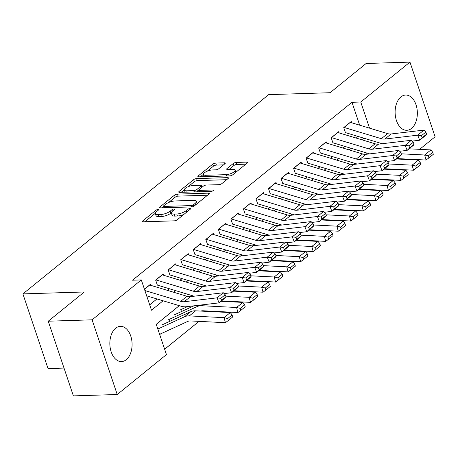 <?xml version="1.0" encoding="UTF-8"?>
<svg xmlns="http://www.w3.org/2000/svg" width="458" height="458" viewBox="0 0 458 458"><rect width="100%" height="100%" fill="white"/><g stroke="black" fill="none" stroke-linecap="round" stroke-linejoin="round"><path stroke-width="0.69" d="M157.947 209.524A1.551 0.521 -18.6 0 0 155.88 210.262L142.804 220.865A2.221 0.744 -18.6 0 0 142.421 221.517A2.221 0.744 -18.6 0 0 143.297 221.804L174.286 220.836A2.221 0.744 -18.6 0 0 177.24 219.783L190.316 209.18A1.551 0.521 -18.6 0 0 190.585 208.722A1.551 0.521 -18.6 0 0 189.973 208.522A1.551 0.521 -18.6 0 0 187.906 209.26L186.211 210.628A7.099 2.382 -18.6 0 1 176.765 213.995L174.183 214.075A7.099 2.382 -18.6 0 1 171.389 213.147A7.099 2.382 -18.6 0 1 172.614 211.058L174.303 209.684A1.551 0.521 -18.6 0 0 174.572 209.226A1.551 0.521 -18.6 0 0 173.96 209.02A1.551 0.521 -18.6 0 0 171.893 209.758L170.199 211.132A7.099 2.382 -18.6 0 1 160.752 214.499L158.17 214.579A7.099 2.382 -18.6 0 1 155.376 213.651A7.099 2.382 -18.6 0 1 156.602 211.556L158.291 210.182A1.551 0.521 -18.6 0 0 158.56 209.73A1.551 0.521 -18.6 0 0 157.947 209.524M411.53 128.417A17.633 11.118 -91.8 0 1 406.784 130.301A17.633 11.118 -91.8 0 1 395.523 116.916A17.633 11.118 -91.8 0 1 400.933 96.93A17.633 11.118 -91.8 0 1 405.679 95.046A17.633 11.118 -91.8 0 1 416.946 108.431A17.633 11.118 -91.8 0 1 411.53 128.417M126.265 359.696A17.633 11.118 -91.8 0 1 121.519 361.58A17.633 11.118 -91.8 0 1 110.252 348.2A17.633 11.118 -91.8 0 1 115.668 328.209A17.633 11.118 -91.8 0 1 120.414 326.331A17.633 11.118 -91.8 0 1 131.675 339.71A17.633 11.118 -91.8 0 1 126.265 359.696M224.912 163.752A2.221 0.744 -18.6 0 0 225.296 163.1A2.221 0.744 -18.6 0 0 224.426 162.808L215.729 163.082A2.221 0.744 -18.6 0 0 212.775 164.136L198.251 175.906A2.221 0.744 -18.6 0 0 197.873 176.565A2.221 0.744 -18.6 0 0 198.743 176.851L229.733 175.883A2.221 0.744 -18.6 0 0 232.687 174.83L247.211 163.054A2.221 0.744 -18.6 0 0 247.595 162.401A2.221 0.744 -18.6 0 0 246.719 162.109L236.219 162.441A2.221 0.744 -18.6 0 0 233.265 163.495L227.048 168.533A2.221 0.744 -18.6 0 0 226.67 169.185A2.221 0.744 -18.6 0 0 227.54 169.477L232.75 169.311A5.937 1.992 -18.6 0 1 235.08 170.09A5.937 1.992 -18.6 0 1 232.326 172.935A5.937 1.992 -18.6 0 1 226.166 174.653L205.762 175.288A5.937 1.992 -18.6 0 1 203.426 174.515A5.937 1.992 -18.6 0 1 206.186 171.664A5.937 1.992 -18.6 0 1 212.346 169.952L215.747 169.844A2.221 0.744 -18.6 0 0 218.701 168.79L224.912 163.752M179.261 305.681L156.258 324.333L166.449 354.606L117.231 394.51L73.377 395.884L48.245 321.201L84.295 291.975L22.9 293.893L268.669 94.64L330.063 92.716L366.114 63.49L409.967 62.116L435.1 136.799L419.631 149.342M48.245 321.201L92.098 319.827L141.31 279.924L151.501 310.203L163.1 300.797M359.679 125.177L351.979 102.294L132.545 280.199L141.31 279.924M351.979 102.294L360.749 102.019L409.967 62.116M177.452 194.118A2.221 0.744 -18.6 0 0 174.498 195.165L159.974 206.942A2.221 0.744 -18.6 0 0 159.59 207.594A2.221 0.744 -18.6 0 0 160.466 207.886L191.455 206.913A2.221 0.744 -18.6 0 0 194.41 205.865L208.934 194.089A2.221 0.744 -18.6 0 0 209.312 193.436A2.221 0.744 -18.6 0 0 208.442 193.144L177.452 194.118L178.128 196.133A2.221 0.744 -18.6 0 0 175.179 197.186L168.55 202.556M179.112 191.427L193.637 179.651A2.221 0.744 -18.6 0 1 196.591 178.597L227.58 177.63A2.221 0.744 -18.6 0 1 228.45 177.916A2.221 0.744 -18.6 0 1 228.073 178.574L221.855 183.612A2.221 0.744 -18.6 0 1 218.901 184.666L206.335 185.055A2.221 0.744 -18.6 0 0 203.381 186.108L199.259 189.452A2.221 0.744 -18.6 0 0 198.875 190.104A2.221 0.744 -18.6 0 0 199.751 190.396L212.833 189.984A1.551 0.521 -18.6 0 1 213.445 190.19A1.551 0.521 -18.6 0 1 212.724 190.934A1.551 0.521 -18.6 0 1 211.115 191.381L179.605 192.371A2.221 0.744 -18.6 0 1 178.729 192.079A2.221 0.744 -18.6 0 1 179.112 191.427L179.433 192.371M151.06 285.426L150.636 284.16L144.43 289.187M163.598 275.258L163.174 273.993L155.651 280.096L157.346 285.139M176.135 265.09L175.712 263.825L168.189 269.928L169.889 274.972M188.679 254.929L188.249 253.663L180.727 259.76L182.427 264.81M201.217 244.761L200.793 243.496L193.265 249.593L194.965 254.642M213.754 234.593L213.331 233.328L205.808 239.431L207.503 244.475M226.292 224.426L225.868 223.161L218.346 229.263L220.046 234.307M238.836 214.264L238.406 212.999L230.884 219.096L232.584 224.145M251.373 204.096L250.95 202.831L243.421 208.928L245.122 213.978M263.911 193.929L263.487 192.663L255.965 198.766L257.659 203.81M276.449 183.761L276.025 182.496L268.502 188.599L270.203 193.642M288.992 173.599L288.563 172.334L281.04 178.431L282.741 183.481M301.53 163.432L301.106 162.166L293.584 168.263L295.278 173.313M314.068 153.264L313.644 151.999L306.121 158.102L307.816 163.145M326.611 143.096L326.182 141.831L318.659 147.934L320.36 152.978L356.553 163.878A16.957 11.868 51 0 0 357.137 164.044M339.149 132.934L338.72 131.669L331.197 137.766L332.897 142.816M149.697 304.833L156.957 298.942M167.508 290.389L169.494 288.78M180.046 280.222L182.038 278.613M192.583 270.06L194.576 268.445M205.127 259.892L207.113 258.278M217.665 249.725L219.651 248.116M230.202 239.557L232.195 237.948M242.74 229.395L244.732 227.781M255.283 219.227L257.27 217.613M267.821 209.06L269.808 207.451M280.359 198.898L282.351 197.284M292.902 188.73L294.889 187.116M305.44 178.563L307.427 176.948M317.978 168.395L319.965 166.786M330.516 158.233L332.508 156.619M343.059 148.066L345.046 146.451M355.597 137.898L357.584 136.284M345.435 132.648L343.74 127.599L351.263 121.502L351.687 122.767M164.64 349.236L199.018 321.367M211.064 311.6L211.556 311.2M223.601 301.433L224.099 301.032M236.139 291.265L236.637 290.864M248.683 281.103L249.175 280.702M261.22 270.936L261.713 270.535M273.758 260.768L274.256 260.367M286.302 250.6L286.794 250.2M298.839 240.439L299.332 240.038M311.377 230.271L311.875 229.87M323.915 220.103L324.413 219.703M336.458 209.936L336.951 209.535M348.996 199.774L349.488 199.373M361.534 189.606L362.032 189.206M374.072 179.439L374.57 179.038M159.716 334.603L160.626 333.865M169.563 321.436L169.237 320.463M182.101 311.268L181.774 310.295M22.9 293.893L48.033 368.581L64.017 368.077M117.231 394.51L92.098 319.827M407.586 159.109L407.088 159.51M395.048 169.271L394.55 169.672M367.35 153.19L365.965 154.312M354.813 163.351L353.421 164.479M342.275 173.519L340.884 174.647M329.737 183.687L328.346 184.814M317.194 193.854L315.808 194.976M304.656 204.016L303.265 205.144M292.118 214.184L290.727 215.312M279.58 224.351L278.189 225.479M267.037 234.519L265.651 235.641M254.499 244.681L253.108 245.809M241.961 254.848L240.57 255.976M229.418 265.016L228.032 266.144M216.88 275.184L215.495 276.306M204.342 285.345L202.951 286.473M191.805 295.513L190.414 296.641M369.549 128.16L360.749 102.019M173.651 292.244L175.637 290.635M186.188 282.076L188.181 280.468M198.732 271.915L200.719 270.3M211.27 261.747L213.256 260.133M223.807 251.579L225.8 249.971M236.345 241.418L238.337 239.803M248.889 231.25L250.875 229.635M261.426 221.082L263.413 219.468M273.964 210.915L275.956 209.306M286.502 200.753L288.494 199.138M299.045 190.585L301.032 188.971M311.583 180.418L313.57 178.803M324.121 170.25L326.113 168.641M336.659 160.088L338.651 158.474M349.202 149.921L351.189 148.306M361.74 139.753L363.726 138.139M155.376 213.651L156.058 215.666A7.099 2.382 -18.6 0 0 158.852 216.594L158.17 214.579M171.355 212.764L170.88 213.147A7.099 2.382 -18.6 0 1 161.434 216.514L158.852 216.594M171.389 213.147L172.071 215.168A7.099 2.382 -18.6 0 0 174.864 216.096L174.183 214.075M183.864 214.413A7.099 2.382 -18.6 0 1 177.446 216.016L174.864 216.096M155.342 213.268L144.871 221.758M207.548 195.211L178.128 196.133M163.592 206.581L162.04 207.835M163.741 205.768A1.551 0.521 -18.6 0 0 163.472 206.226A1.551 0.521 -18.6 0 0 164.084 206.432L191.284 205.579A1.551 0.521 -18.6 0 0 193.35 204.841L195.137 203.392A7.099 2.382 -18.6 0 0 196.356 201.302A7.099 2.382 -18.6 0 0 193.568 200.375L174.973 200.959A7.099 2.382 -18.6 0 0 165.521 204.32L163.741 205.768M197.072 203.707A7.099 2.382 -18.6 0 0 197.037 203.323L196.356 201.302M181.179 192.32L184.339 189.755M188.049 186.749L194.318 181.671L193.637 179.651M226.687 179.696L197.266 180.618A2.221 0.744 -18.6 0 0 194.318 181.671M193.293 185.467A5.937 1.992 -18.6 0 0 187.133 187.179A5.937 1.992 -18.6 0 0 184.374 190.03A5.937 1.992 -18.6 0 0 186.709 190.803L193.894 190.58A2.221 0.744 -18.6 0 0 196.848 189.526L200.97 186.183A2.221 0.744 -18.6 0 0 201.354 185.53A2.221 0.744 -18.6 0 0 200.478 185.238L193.293 185.467M184.374 190.03L185.055 192.045A5.937 1.992 -18.6 0 0 185.124 192.194M197.123 191.822A2.221 0.744 -18.6 0 0 197.53 191.547L196.848 189.526M198.967 190.379L197.53 191.547M203.426 174.515L204.108 176.53A5.937 1.992 -18.6 0 0 204.176 176.679M235.796 172.311A5.937 1.992 -18.6 0 0 235.761 172.105L235.08 170.09M245.826 164.182L236.895 164.456A2.221 0.744 -18.6 0 0 233.946 165.51L229.114 169.426M223.527 164.874L216.405 165.098A2.221 0.744 -18.6 0 0 213.457 166.151L207.274 171.16M203.392 174.309L200.318 176.805M159.619 334.329L187.511 321.51A11.301 7.912 51 0 1 190.683 320.944L225.416 322.695L224.036 317.652L189.303 315.9A16.957 11.868 -129 0 0 184.551 316.747L157.838 329.027M227.729 318.522L228.279 320.543L232.67 316.982L232.12 314.967L227.729 318.522L224.036 317.652L230.305 312.574L195.572 310.816A16.957 11.868 -129 0 0 190.82 311.663L161.817 324.997M230.305 312.574L232.12 314.967M228.279 320.543L225.416 322.695M149.611 284.99A7.912 5.542 51 0 1 149.726 285.019L187.001 296.274A11.301 7.912 -129 0 0 190.476 296.635L223.321 292.765L217.052 297.843L220.808 298.33L221.609 300.339L226 296.778L225.193 294.769L220.808 298.33M226 296.778L225.33 297.786L219.061 302.87L186.217 306.74A16.957 11.868 51 0 1 181.002 306.202L146.669 295.839M221.609 300.339L219.061 302.87L217.052 297.843L184.208 301.713A11.301 7.912 -129 0 1 180.733 301.358L144.883 290.538M225.193 294.769L223.321 292.765M200.73 311.079A11.301 7.912 51 0 1 203.22 310.776L237.954 312.533L236.574 307.49L201.841 305.732A16.957 11.868 -129 0 0 197.089 306.579L168.086 319.913M193.934 305.83L174.355 314.829M240.267 308.354L240.822 310.375L245.207 306.814L244.658 304.799L240.267 308.354L236.574 307.49L242.849 302.406L220.991 301.301M242.849 302.406L244.658 304.799M240.822 310.375L237.954 312.533M221.489 300.9L250.492 302.366L249.118 297.322L225.742 296.143M187.494 306.591L180.624 309.745M252.81 298.192L253.36 300.208L257.745 296.652L257.196 294.631L252.81 298.192L249.118 297.322L255.387 292.238L233.534 291.133M255.387 292.238L257.196 294.631M253.36 300.208L250.492 302.366M234.027 290.733L263.035 292.198L261.655 287.155L238.28 285.975M265.348 288.025L265.898 290.04L270.289 286.485L269.733 284.464L265.348 288.025L261.655 287.155L267.924 282.071L246.072 280.972M267.924 282.071L269.733 284.464M265.898 290.04L263.035 292.198M246.564 280.571L275.573 282.031L274.193 276.993L250.824 275.808M277.886 277.857L278.435 279.878L282.826 276.317L282.277 274.302L277.886 277.857L274.193 276.993L280.462 271.909L258.61 270.804M280.462 271.909L282.277 274.302M278.435 279.878L275.573 282.031M162.149 274.823A7.912 5.542 51 0 1 162.264 274.857L199.539 286.113A11.301 7.912 -129 0 0 203.02 286.468L235.859 282.597L229.59 287.681L233.345 288.162L234.147 290.172L238.538 286.616L237.731 284.607L233.345 288.162M194.129 296.2A16.957 11.868 51 0 1 193.539 296.04L157.375 285.116M238.538 286.616L237.868 287.618L231.599 292.702L224.088 293.589M234.147 290.172L231.599 292.702L229.59 287.681L196.751 291.551A11.301 7.912 -129 0 1 193.27 291.191L155.995 279.935A7.912 5.542 51 0 0 155.88 279.907M237.731 284.607L235.859 282.597M174.693 264.655A7.912 5.542 51 0 1 174.801 264.69L212.077 275.945A11.301 7.912 -129 0 0 215.558 276.3L248.402 272.43L242.127 277.514L245.883 277.995L246.69 280.004L251.076 276.449L250.274 274.439L245.883 277.995M206.667 286.038A16.957 11.868 51 0 1 206.077 285.872L169.912 274.949M251.076 276.449L250.411 277.451L244.137 282.534L236.631 283.422M246.69 280.004L244.137 282.534L242.127 277.514L209.289 281.384A11.301 7.912 -129 0 1 205.808 281.029L168.533 269.773A7.912 5.542 51 0 0 168.418 269.739M250.274 274.439L248.402 272.43M187.23 254.488A7.912 5.542 51 0 1 187.345 254.522L224.62 265.777A11.301 7.912 -129 0 0 228.095 266.132L260.94 262.262L254.671 267.346L258.421 267.833L259.228 269.842L263.613 266.281L262.812 264.272L258.421 267.833M219.205 275.871A16.957 11.868 51 0 1 218.621 275.705L182.45 264.787M263.613 266.281L262.949 267.289L256.68 272.373L249.169 273.254M259.228 269.842L256.68 272.373L254.671 267.346L221.827 271.216A11.301 7.912 -129 0 1 218.346 270.861L181.07 259.606A7.912 5.542 51 0 0 180.962 259.572M262.812 264.272L260.94 262.262M199.768 244.326A7.912 5.542 51 0 1 199.883 244.354L237.158 255.61A11.301 7.912 -129 0 0 240.633 255.97L273.478 252.1L267.209 257.178L270.964 257.665L271.766 259.675L276.157 256.114L275.35 254.104L270.964 257.665M231.742 265.703A16.957 11.868 51 0 1 231.158 265.537L194.994 254.619M276.157 256.114L275.487 257.121L269.218 262.205L261.707 263.087M271.766 259.675L269.218 262.205L267.209 257.178L234.364 261.049A11.301 7.912 -129 0 1 230.889 260.694L193.614 249.438A7.912 5.542 51 0 0 193.499 249.404M275.35 254.104L273.478 252.1M259.108 270.403L288.111 271.869L286.731 266.825L263.361 265.646M290.424 267.69L290.979 269.71L295.364 266.15L294.815 264.134L290.424 267.69L286.731 266.825L293.005 261.741L271.153 260.636M293.005 261.741L294.815 264.134M290.979 269.71L288.111 271.869M212.306 234.158A7.912 5.542 51 0 1 212.42 234.193L249.696 245.448A11.301 7.912 -129 0 0 253.177 245.803L286.015 241.933L279.746 247.017L283.502 247.497L284.304 249.507L288.695 245.952L287.893 243.942L283.502 247.497M244.286 255.535A16.957 11.868 51 0 1 243.696 255.375L207.531 244.452M288.695 245.952L288.025 246.954L281.756 252.037L274.245 252.925M284.304 249.507L281.756 252.037L279.746 247.017L246.908 250.887A11.301 7.912 -129 0 1 243.427 250.526L206.152 239.276A7.912 5.542 51 0 0 206.037 239.242M287.893 243.942L286.015 241.933M271.646 260.236L300.648 261.701L299.274 256.657L275.899 255.478M302.967 257.528L303.517 259.543L307.902 255.988L307.352 253.967L302.967 257.528L299.274 256.657L305.543 251.574L283.691 250.469M305.543 251.574L307.352 253.967M303.517 259.543L300.648 261.701M224.849 223.991A7.912 5.542 51 0 1 224.958 224.025L262.234 235.28A11.301 7.912 -129 0 0 265.714 235.635L298.559 231.765L292.284 236.849L296.04 237.33L296.847 239.339L301.232 235.784L300.431 233.775L296.04 237.33M256.824 245.374A16.957 11.868 51 0 1 256.24 245.207L220.069 234.29M301.232 235.784L300.568 236.786L294.299 241.87L286.788 242.757M296.847 239.339L294.299 241.87L292.284 236.849L259.446 240.719A11.301 7.912 -129 0 1 255.965 240.364L218.689 229.109A7.912 5.542 51 0 0 218.575 229.074M300.431 233.775L298.559 231.765M284.183 250.068L313.192 251.534L311.812 246.49L288.437 245.311M315.505 247.36L316.054 249.375L320.445 245.82L319.89 243.799L315.505 247.36L311.812 246.49L318.081 241.406L296.229 240.307M318.081 241.406L319.89 243.799M316.054 249.375L313.192 251.534M237.387 213.823A7.912 5.542 51 0 1 237.502 213.857L274.777 225.113A11.301 7.912 -129 0 0 278.252 225.468L311.096 221.598L304.828 226.681L308.577 227.168L309.385 229.177L313.77 225.617L312.969 223.607L308.577 227.168M269.361 235.206A16.957 11.868 51 0 1 268.777 235.04L232.607 224.122M313.77 225.617L313.106 226.624L306.837 231.708L299.326 232.59M309.385 229.177L306.837 231.708L304.828 226.681L271.983 230.551A11.301 7.912 -129 0 1 268.502 230.197L231.227 218.941A7.912 5.542 51 0 0 231.118 218.907M312.969 223.607L311.096 221.598M296.727 239.906L325.73 241.366L324.35 236.328L300.98 235.143M328.043 237.192L328.592 239.213L332.983 235.652L332.434 233.637L328.043 237.192L324.35 236.328L330.619 231.244L308.766 230.139M330.619 231.244L332.434 233.637M328.592 239.213L325.73 241.366M249.925 203.661A7.912 5.542 51 0 1 250.039 203.69L287.315 214.945A11.301 7.912 -129 0 0 290.79 215.306L323.634 211.436L317.365 216.514L321.121 217L321.922 219.01L326.314 215.449L325.506 213.439L321.121 217M281.899 225.038A16.957 11.868 51 0 1 281.315 224.872L245.15 213.955M326.314 215.449L325.644 216.457L319.375 221.54L311.864 222.422M321.922 219.01L319.375 221.54L317.365 216.514L284.521 220.384A11.301 7.912 -129 0 1 281.046 220.029L243.77 208.774A7.912 5.542 51 0 0 243.656 208.745M325.506 213.439L323.634 211.436M309.265 229.739L338.267 231.204L336.893 226.16L313.518 224.981M340.58 227.031L341.136 229.046L345.521 225.485L344.971 223.47L340.58 227.031L336.893 226.16L343.162 221.077L321.31 219.972M343.162 221.077L344.971 223.47M341.136 229.046L338.267 231.204M262.463 193.494A7.912 5.542 51 0 1 262.577 193.528L299.853 204.783A11.301 7.912 -129 0 0 303.333 205.138L336.172 201.268L329.903 206.352L333.659 206.833L334.46 208.842L338.851 205.287L338.05 203.278L333.659 206.833M294.442 214.871A16.957 11.868 51 0 1 293.853 214.71L257.688 203.787M338.851 205.287L338.181 206.289L331.913 211.373L324.401 212.26M334.46 208.842L331.913 211.373L329.903 206.352L297.065 210.222A11.301 7.912 -129 0 1 293.584 209.861L256.308 198.612A7.912 5.542 51 0 0 256.194 198.577M338.05 203.278L336.172 201.268M321.802 219.571L350.805 221.037L349.431 215.993L326.056 214.813M353.124 216.863L353.673 218.878L358.059 215.323L357.509 213.302L353.124 216.863L349.431 215.993L355.7 210.909L333.848 209.804M355.7 210.909L357.509 213.302M353.673 218.878L350.805 221.037M275.006 183.326A7.912 5.542 51 0 1 275.115 183.36L312.39 194.616A11.301 7.912 -129 0 0 315.871 194.971L348.715 191.101L342.441 196.184L346.196 196.665L347.004 198.675L351.389 195.119L350.588 193.11L346.196 196.665M306.98 204.709A16.957 11.868 51 0 1 306.396 204.543L270.226 193.625M351.389 195.119L350.725 196.121L344.456 201.205L336.945 202.093M347.004 198.675L344.456 201.205L342.441 196.184L309.602 200.054A11.301 7.912 -129 0 1 306.121 199.699L268.846 188.444A7.912 5.542 51 0 0 268.737 188.41M350.588 193.11L348.715 191.101M334.34 209.403L363.349 210.869L361.969 205.825L338.594 204.646M365.661 206.695L366.211 208.711L370.602 205.155L370.047 203.14L365.661 206.695L361.969 205.825L368.238 200.741L346.385 199.642M368.238 200.741L370.047 203.14M366.211 208.711L363.349 210.869M287.544 173.158A7.912 5.542 51 0 1 287.658 173.193L324.934 184.448A11.301 7.912 -129 0 0 328.409 184.803L361.253 180.933L354.984 186.017L358.734 186.503L359.541 188.513L363.933 184.952L363.125 182.942L358.734 186.503M319.518 194.541A16.957 11.868 51 0 1 318.934 194.375L282.769 183.458M363.933 184.952L363.263 185.959L356.994 191.043L349.483 191.925M359.541 188.513L356.994 191.043L354.984 186.017L322.14 189.887A11.301 7.912 -129 0 1 318.665 189.532L281.384 178.276A7.912 5.542 51 0 0 281.275 178.242M363.125 182.942L361.253 180.933M346.883 199.241L375.886 200.701L374.507 195.663L351.137 194.478M378.199 196.528L378.749 198.549L383.14 194.988L382.59 192.973L378.199 196.528L374.507 195.663L380.775 190.58L358.923 189.475M380.775 190.58L382.59 192.973M378.749 198.549L375.886 200.701M300.082 162.996A7.912 5.542 51 0 1 300.196 163.025L337.472 174.28A11.301 7.912 -129 0 0 340.952 174.641L373.791 170.771L367.522 175.849L371.278 176.336L372.079 178.345L376.47 174.784L375.663 172.775L371.278 176.336M332.061 184.374A16.957 11.868 51 0 1 331.472 184.208L295.307 173.29M376.47 174.784L375.8 175.792L369.532 180.876L362.02 181.757M372.079 178.345L369.532 180.876L367.522 175.849L334.678 179.719A11.301 7.912 -129 0 1 331.203 179.364L293.927 168.109A7.912 5.542 51 0 0 293.813 168.08M375.663 172.775L373.791 170.771M359.421 189.074L388.424 190.539L387.05 185.496L363.675 184.316M390.737 186.366L391.292 188.381L395.678 184.82L395.128 182.805L390.737 186.366L387.05 185.496L393.319 180.412L371.467 179.307M393.319 180.412L395.128 182.805M391.292 188.381L388.424 190.539M371.959 178.906L400.962 180.372L399.588 175.328L376.213 174.149M403.28 176.198L403.83 178.214L408.221 174.658L407.666 172.637L403.28 176.198L399.588 175.328L405.857 170.244L384.004 169.139M405.857 170.244L407.666 172.637M403.83 178.214L400.962 180.372M384.497 168.739L413.505 170.204L412.126 165.161L388.75 163.981M415.818 166.031L416.368 168.046L420.759 164.491L420.209 162.476L415.818 166.031L412.126 165.161L418.394 160.077L396.542 158.978M418.394 160.077L420.209 162.476M416.368 168.046L413.505 170.204M397.04 158.577L426.043 160.037L424.663 154.999L401.294 153.814M428.356 155.863L428.906 157.884L433.297 154.323L432.747 152.308L428.356 155.863L424.663 154.999L430.932 149.915L409.08 148.81M430.932 149.915L432.747 152.308M428.906 157.884L426.043 160.037M312.619 152.829A7.912 5.542 51 0 1 312.734 152.863L350.009 164.119A11.301 7.912 -129 0 0 353.49 164.474L386.329 160.603L380.06 165.687L383.815 166.168L384.617 168.178L389.008 164.622L388.207 162.613L383.815 166.168M344.599 174.206A16.957 11.868 51 0 1 344.01 174.046L307.845 163.122M389.008 164.622L388.344 165.624L382.069 170.708L374.564 171.595M384.617 168.178L382.069 170.708L380.06 165.687L347.221 169.557A11.301 7.912 -129 0 1 343.74 169.197L306.465 157.947A7.912 5.542 51 0 0 306.35 157.913M388.207 162.613L386.329 160.603M325.163 142.661A7.912 5.542 51 0 1 325.272 142.696L362.547 153.951A11.301 7.912 -129 0 0 366.028 154.306L398.872 150.436L392.603 155.52L396.353 156.006L397.16 158.01L401.546 154.455L400.744 152.445L396.353 156.006M401.546 154.455L400.882 155.457L394.613 160.54L387.102 161.428M397.16 158.01L394.613 160.54L392.603 155.52L359.759 159.39A11.301 7.912 -129 0 1 356.278 159.035L319.003 147.779A7.912 5.542 51 0 0 318.894 147.745M400.744 152.445L398.872 150.436M337.701 132.494A7.912 5.542 51 0 1 337.815 132.528L375.091 143.783A11.301 7.912 -129 0 0 378.566 144.138L411.41 140.268L405.141 145.352L408.897 145.839L409.698 147.848L414.089 144.287L413.282 142.278L408.897 145.839M369.675 153.877A16.957 11.868 51 0 1 369.091 153.711L332.926 142.793M414.089 144.287L413.419 145.295L407.151 150.379L399.639 151.26M409.698 147.848L407.151 150.379L405.141 145.352L372.297 149.222A11.301 7.912 -129 0 1 368.822 148.867L331.546 137.612A7.912 5.542 51 0 0 331.432 137.577M413.282 142.278L411.41 140.268M350.238 122.332A7.912 5.542 51 0 1 350.353 122.36L387.628 133.616A11.301 7.912 -129 0 0 391.109 133.976L423.948 130.106L417.679 135.184L421.434 135.671L422.236 137.681L426.627 134.12L425.82 132.116L421.434 135.671M382.218 143.709A16.957 11.868 51 0 1 381.629 143.549L345.464 132.625M426.627 134.12L425.957 135.127L419.688 140.211L412.177 141.093M422.236 137.681L419.688 140.211L417.679 135.184L384.835 139.055A11.301 7.912 -129 0 1 381.359 138.7L344.084 127.444A7.912 5.542 51 0 0 343.969 127.416M425.82 132.116L423.948 130.106M156.378 211.739L155.88 210.262M188.404 210.732L187.906 209.26M172.391 211.241L171.893 209.758M161.434 216.514L160.752 214.499M170.88 213.147L170.199 211.132M177.446 216.016L176.765 213.995M186.709 212.106L186.211 210.628M143.119 221.809L142.804 220.865M208.796 194.198L208.442 193.144M160.289 207.886L159.974 206.942M175.179 197.186L174.498 195.165M164.531 207.76L164.084 206.432M191.73 206.896L191.284 205.579M193.826 206.243L193.35 204.841M195.635 204.869L195.137 203.392M197.266 180.618L196.591 178.597M227.935 178.683L227.58 177.63M200.198 191.725L199.751 190.396M213.084 190.717L212.833 189.984M187.156 192.131L186.709 190.803M194.341 191.908L193.894 190.58M201.468 187.66L200.97 186.183M206.209 176.616L205.762 175.288M226.613 175.981L226.166 174.653M227.368 169.477L227.048 168.533M233.946 165.51L233.265 163.495M236.895 164.456L236.219 162.441M247.074 163.168L246.719 162.109M198.572 176.851L198.251 175.906M213.457 166.151L212.775 164.136M216.405 165.098L215.729 163.082M224.781 163.861L224.426 162.808M189.303 315.9L195.572 310.816M184.551 316.747L190.82 311.663M187.001 296.274L180.733 301.358M190.476 296.635L184.208 301.713M149.726 285.019L144.465 289.284M201.841 305.732L203.049 304.753M197.089 306.579L198.709 305.268M199.539 286.113L193.27 291.191M203.02 286.468L196.751 291.551M162.264 274.857L155.995 279.935M212.077 275.945L205.808 281.029M215.558 276.3L209.289 281.384M174.801 264.69L168.533 269.773M224.62 265.777L218.346 270.861M228.095 266.132L221.827 271.216M187.345 254.522L181.07 259.606M237.158 255.61L230.889 260.694M240.633 255.97L234.364 261.049M199.883 244.354L193.614 249.438M249.696 245.448L243.427 250.526M253.177 245.803L246.908 250.887M212.42 234.193L206.152 239.276M262.234 235.28L255.965 240.364M265.714 235.635L259.446 240.719M224.958 224.025L218.689 229.109M274.777 225.113L268.502 230.197M278.252 225.468L271.983 230.551M237.502 213.857L231.227 218.941M287.315 214.945L281.046 220.029M290.79 215.306L284.521 220.384M250.039 203.69L243.77 208.774M299.853 204.783L293.584 209.861M303.333 205.138L297.065 210.222M262.577 193.528L256.308 198.612M312.39 194.616L306.121 199.699M315.871 194.971L309.602 200.054M275.115 183.36L268.846 188.444M324.934 184.448L318.665 189.532M328.409 184.803L322.14 189.887M287.658 173.193L281.384 178.276M337.472 174.28L331.203 179.364M340.952 174.641L334.678 179.719M300.196 163.025L293.927 168.109M350.009 164.119L343.74 169.197M353.49 164.474L347.221 169.557M312.734 152.863L306.465 157.947M362.547 153.951L356.278 159.035M366.028 154.306L359.759 159.39M325.272 142.696L319.003 147.779M375.091 143.783L368.822 148.867M378.566 144.138L372.297 149.222M337.815 132.528L331.546 137.612M387.628 133.616L381.359 138.7M391.109 133.976L384.835 139.055M350.353 122.36L344.084 127.444M163.993 207.777L163.472 206.226M199.43 191.747L198.875 190.104M201.944 187.276L201.354 185.53"/></g></svg>
